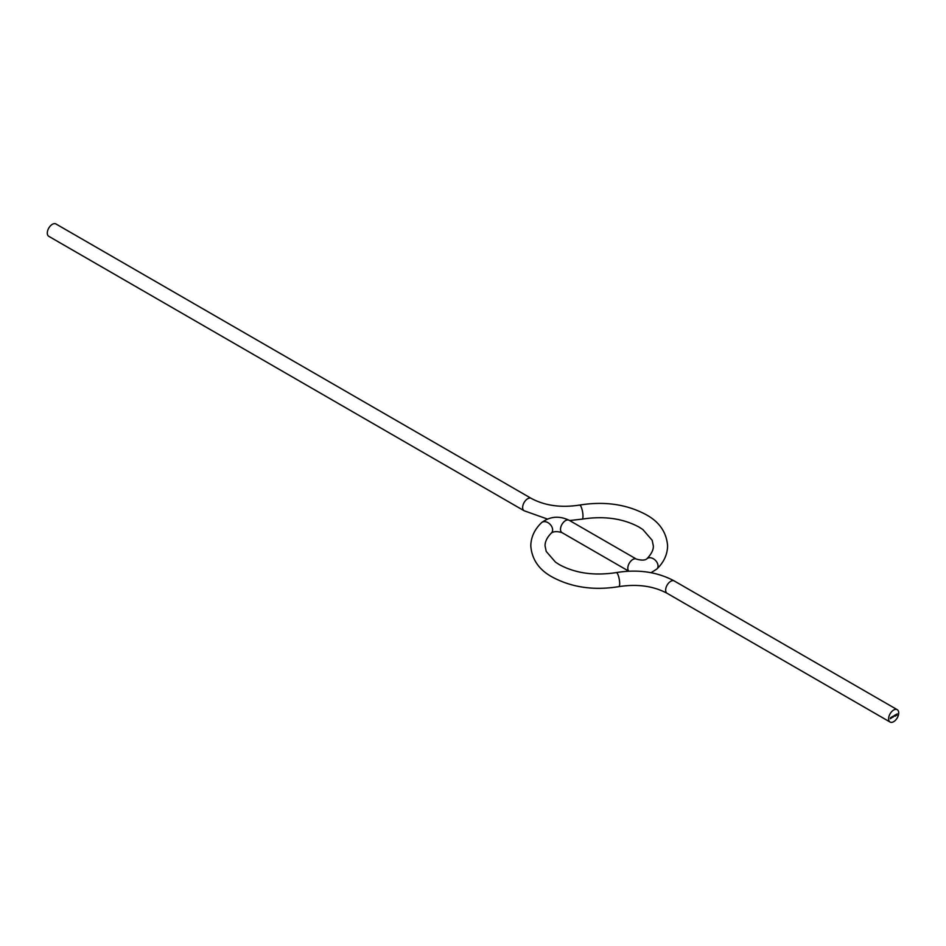 <?xml version="1.0" encoding="UTF-8"?>
<svg xmlns="http://www.w3.org/2000/svg" width="946" height="946" viewBox="0 0 946 946"><rect width="100%" height="100%" fill="white"/><g stroke="black" fill="none" stroke-linecap="round" stroke-linejoin="round"><path stroke-width="1.42" d="M524.119 510.757A7.142 4.127 120 0 1 522.641 507.482A7.142 4.127 120 0 1 525.751 500.304A7.142 4.127 120 0 1 531.25 498.388L55.92 223.954A7.142 4.127 120 0 0 50.422 225.869A7.142 4.127 120 0 0 47.3 233.059A7.142 4.127 120 0 0 48.778 236.323L524.119 510.757L547.332 519.011M898.7 712.941A7.142 4.127 120 0 0 897.222 709.677A7.142 4.127 120 0 0 891.723 711.593A7.142 4.127 120 0 0 888.601 718.771A7.142 4.127 120 0 0 890.08 722.046A7.142 4.127 120 0 0 895.578 720.131A7.142 4.127 120 0 0 898.7 712.941M891.581 717.056L891.262 718.191L891.581 717.056M894.076 715.614L893.237 717.056L892.965 716.264L893.249 716.938L894.833 715.282L894.833 716.027M895.46 714.821L895.46 716.134L895.46 714.821M897.151 713.84L896.713 715.377L897.151 713.84M896.465 714.679L895.827 715.377L896.075 714.455M894.396 716.075L894.833 715.164L894.715 716.063M891.901 717.517L892.338 716.607L892.208 717.506M890.635 717.6L890.328 718.735L890.635 717.6M896.465 714.798L895.838 715.152L896.359 714.738M891.581 717.033L892.657 716.902L892.326 717.458M531.25 498.388C544.861 505.708 560.966 507.931 579.579 505.081A7.142 1.75 79.7 0 1 581.814 508.664A7.142 1.75 79.7 0 1 582.984 516.043A7.142 1.75 79.7 0 1 582.121 519.129C603.95 515.771 622.894 518.396 638.952 527.028L642.913 529.583L652.161 540.272L653.331 545.854C653.591 549.709 651.451 554.025 646.922 558.79C645.03 560.399 641.53 560.505 636.422 559.11L569.114 520.253C559.086 515.535 549.886 516.362 541.514 522.7C534.561 529.429 530.978 537.151 530.789 545.854C531.865 559.441 539.031 569.835 552.298 577.06C571.715 587.466 593.887 590.659 618.814 586.638C637.427 583.777 653.532 586.012 667.143 593.331L890.08 722.046M579.579 505.081C604.506 501.061 626.678 504.253 646.094 514.659C659.362 521.885 666.528 532.279 667.604 545.854C667.415 554.569 663.832 562.291 656.879 569.019A7.142 5.014 -134.2 0 0 658.038 566.004A7.142 5.014 -134.2 0 0 653.781 559.003A7.142 5.014 -134.2 0 0 646.922 558.79M628.877 571.171A7.142 4.127 -60 0 1 627.801 568.203A7.142 4.127 -60 0 1 630.911 561.013A7.142 4.127 -60 0 1 636.422 559.11M628.783 571.183L561.971 532.61A7.142 4.127 -60 0 1 560.493 529.346A7.142 4.127 -60 0 1 563.615 522.157A7.142 4.127 -60 0 1 569.114 520.253M561.971 532.61C557.312 531.238 553.812 531.345 551.471 532.929A7.142 5.014 -134.2 0 0 552.63 529.914A7.142 5.014 -134.2 0 0 548.384 522.913A7.142 5.014 -134.2 0 0 541.514 522.7M551.471 532.929C547.107 537.34 544.967 541.656 545.062 545.854L546.232 551.447L555.479 562.137L559.441 564.691C575.499 573.323 594.443 575.948 616.272 572.59A7.142 1.75 79.7 0 1 618.507 576.173A7.142 1.75 79.7 0 1 619.677 583.54A7.142 1.75 79.7 0 1 618.814 586.638M616.272 572.59C637.971 569.078 657.316 571.869 674.273 580.962A7.142 4.127 120 0 0 668.775 582.878A7.142 4.127 120 0 0 665.653 590.056A7.142 4.127 120 0 0 667.143 593.331M656.879 569.019L651.061 572.697M674.273 580.962L897.222 709.677M569.61 520.537L582.121 519.129"/></g></svg>
